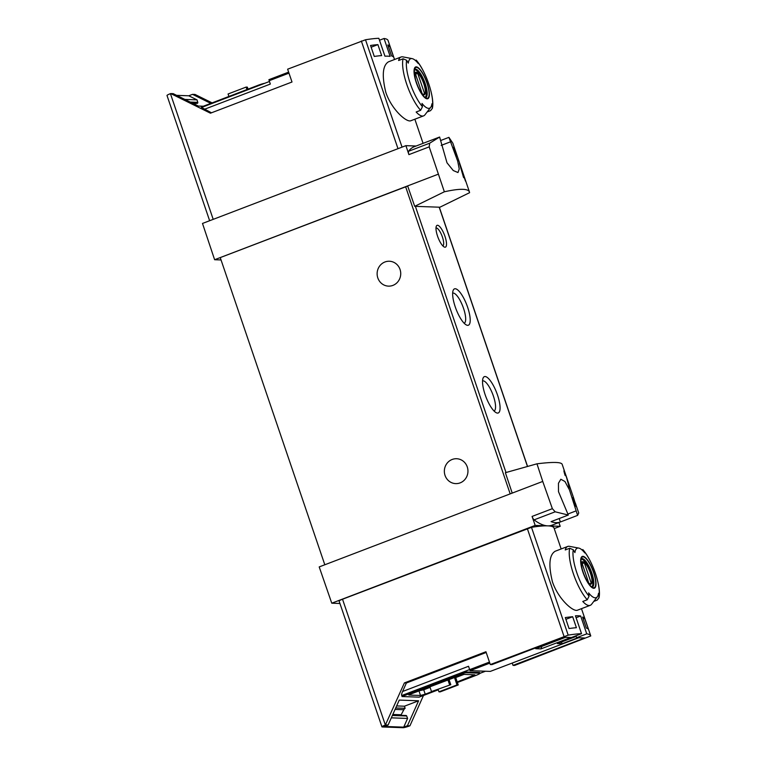 <?xml version="1.0" encoding="UTF-8"?>
<svg xmlns="http://www.w3.org/2000/svg" width="766" height="766" viewBox="0 0 766 766"><rect width="100%" height="100%" fill="white"/><g stroke="black" fill="none" stroke-linecap="round" stroke-linejoin="round"><path stroke-width="1.15" d="M573.495 499.068L575.572 505.177A116.729 13.884 161.2 0 0 575.256 504.986L575.63 506.087A116.729 13.884 -18.8 0 1 576.338 506.594L575.965 505.493A116.729 13.884 161.2 0 0 575.716 505.282L573.102 497.603A116.729 13.884 161.2 0 0 572.958 497.498L573.38 499.106M536.966 463.813L542.74 481.431L512.215 493.103L505.388 472.699L536.966 463.813C552.717 461.869 561.105 462.013 562.139 464.244L573.935 498.896M542.74 481.431L552.363 508.672L532.083 516.428L535.185 525.409L331.764 603.196L339.941 603.493M574.031 499.432L576.52 506.795A116.729 13.884 -18.8 0 1 576.788 507.293L578.732 512.99L577.612 515.384L569.464 489.886L564.954 481.508L560.836 479.248L558.452 483.26L558.491 491.657L568.305 515.049L555.187 511.803L552.363 508.672M568.899 485.74L567.501 480.215C565.701 473.857 562.024 465.355 565.126 475.485A116.729 13.884 -18.8 0 1 565.452 475.676C563.565 469.759 565.815 474.7 566.83 478.453L569.291 487.741A116.729 13.884 -18.8 0 1 570.469 488.794L569.722 486.601A116.729 13.884 161.2 0 0 568.899 485.74L568.65 485.835M564.36 472.986L565.452 475.676M563.977 470.65L565.126 475.485M576.741 507.169L576.453 506.336A116.729 13.884 161.2 0 0 576.415 506.202A116.729 13.884 161.2 0 0 576.233 505.828L575.362 503.138M573.993 499.078L574.433 500.667A116.729 13.884 -18.8 0 1 574.519 500.792M454.516 148.125A116.729 13.884 161.2 0 0 454.449 147.972L456.718 154.943A116.729 13.884 -18.8 0 1 456.938 155.287L457.436 156.752A116.729 13.884 -18.8 0 1 457.503 156.886L456.699 154.569A116.729 13.884 161.2 0 0 456.651 154.387A116.729 13.884 161.2 0 0 456.632 154.33L456.258 153.229A116.729 13.884 161.2 0 0 456.191 153.095L456.565 154.196A116.729 13.884 161.2 0 0 456.459 153.995L454.506 148.125M444.357 191.778L414.703 206.322L439.885 207.222L469.577 192.687L469.443 191.96C467.988 188.484 459.629 188.426 444.357 191.778L429.19 146.871L429.707 143.185L439.617 137.028L422.382 143.615A116.729 34.547 69.1 0 0 422.401 143.606A116.729 34.547 69.1 0 0 422.382 143.615L414.071 146.794A116.729 34.547 69.1 0 0 408.604 151.256A3.887 1.149 69.1 0 0 408.91 154.627L405.913 145.655L202.492 223.452L214.624 259.722L221.039 259.952M439.617 137.028L447.009 162.813L453.252 170.531L457.982 172.551L459.236 168.96L457.704 161.147L448.914 137.353L452.85 143.213L456.651 154.387M454.228 148.719L456.306 154.828A116.729 13.884 161.2 0 0 455.99 154.636L456.364 155.737A116.729 13.884 -18.8 0 1 457.072 156.245L456.699 155.144A116.729 13.884 161.2 0 0 456.45 154.933L453.836 147.254A116.729 13.884 161.2 0 0 453.692 147.149L454.114 148.757M459.705 163.723A116.729 13.884 161.2 0 0 459.466 163.464L463.593 177.559A116.729 13.884 -18.8 0 1 464.445 178.095L465.441 181.025A116.729 13.884 -18.8 0 1 465.661 181.245L464.665 178.325A116.729 13.884 -18.8 0 1 464.943 178.765L464.196 176.573A116.729 13.884 161.2 0 0 463.918 176.123L463.171 173.93A116.729 13.884 161.2 0 0 462.951 173.71L463.698 175.902A116.729 13.884 161.2 0 0 463.267 175.586L459.562 163.78M489.819 663.126L470.085 670.671L490.307 671.399L578.675 637.781M565.528 637.312L535.74 648.706L540.949 648.888L570.737 637.494M577.803 637.752L562.072 643.766L557.361 643.593L576.214 636.393M588.393 629.24A116.729 13.884 161.2 0 0 586.325 628.053L582.591 617.09A116.729 13.884 161.2 0 1 584.659 618.267L588.393 629.24M576.405 627.699A116.729 13.884 161.2 0 0 569.042 628.541L565.308 617.578A116.729 13.884 161.2 0 1 572.671 616.726L576.405 627.699M203.335 106.235L198.27 106.053L173.183 93.653L170.703 93.567L210.439 113.196L291.999 82.01L287.633 69.189L365.506 39.765A116.729 13.884 -18.8 0 1 378.844 38.3L384.934 56.177A116.729 13.884 -18.8 0 1 390.143 56.358L384.053 38.492A116.729 13.884 -18.8 0 1 388.065 40.502L394.528 59.499M432.369 107.068A115.685 109.643 92.1 0 0 431.919 103.783A26.494 7.842 -110.9 0 1 431.775 104.683A26.494 7.842 -110.9 0 1 430.722 107.307L424.967 114.795A31.511 9.326 -110.9 0 1 423.588 115.867L410.921 120.712C406.756 122.857 391.541 109.538 385.825 92.38C381.746 75.729 382.607 65.56 388.41 61.854L401.078 56.99A31.511 9.326 -110.9 0 1 402.82 56.876L412.098 58.618A26.494 7.842 -110.9 0 1 418.207 63.492A115.685 109.643 92.1 0 0 416.58 60.667A29.185 8.637 -110.9 0 1 432.369 107.068L432.283 108.475L430.549 110.649L427.15 111.951M387.835 44.974L391.57 55.947A116.729 13.884 161.2 0 1 393.628 57.124L389.894 46.161A116.729 13.884 161.2 0 0 387.835 44.974M370.543 45.462L374.277 56.435A116.729 13.884 161.2 0 1 381.64 55.592L377.906 44.62A116.729 13.884 161.2 0 0 370.543 45.462M379.505 40.225L384.053 38.492M512.263 663.184L513.009 665.376L514.618 665.434L590.768 635.952A116.729 13.884 161.2 0 0 590.749 635.876A116.729 13.884 161.2 0 0 586.737 633.855L576.664 637.714L576.003 635.78M513.009 665.376L584.602 637.992L576.664 637.714M586.737 633.855L580.657 615.979A116.729 13.884 161.2 0 0 575.448 615.797L581.528 633.673A116.729 13.884 161.2 0 0 568.19 635.138L490.307 664.562L485.941 651.732L404.391 682.918L406.373 682.994L402.581 691.497L468.533 666.276L469.673 669.647A3.112 0.919 69.1 0 0 470.085 670.671M541.821 646.37L540.949 648.888M184.845 99.427L197.025 99.858L197.781 102.366A0.776 0.737 -87.9 0 1 197.13 103.381L193.405 103.649M176.601 95.348L188.781 95.788L197.025 99.858M395.725 707.966L405.137 708.301A3.887 3.686 -87.9 0 0 403.826 709.737L401.154 714.764A2.183 2.068 -87.9 0 0 400.953 715.32M396.635 705.926L404.429 706.204L405.137 708.301M392.374 715.473L406.679 715.99L407.598 718.431L403.711 727.145L407.455 725.708L418.59 700.785L404.429 706.204M407.598 718.431L391.311 717.838M418.59 700.785L399.239 700.095L388.113 725.009L384.36 726.446L403.711 727.145M423.588 115.867A31.511 9.326 -110.9 0 1 416.149 112.008L420.63 110.294L422.449 106.713A115.685 109.643 -87.9 0 0 421.999 103.429A26.494 7.842 -110.9 0 0 430.722 107.307M412.098 58.618A26.494 7.842 -110.9 0 0 408.278 63.138A115.685 109.643 -87.9 0 0 406.65 60.303L403.098 58.781L398.607 60.495A31.511 9.326 -110.9 0 1 401.078 56.99M432.302 108.485C435.155 98.048 425.705 70.587 416.149 60.074L416.58 60.667M555.044 551.319C549.241 555.024 548.37 565.193 552.439 581.815C558.155 598.993 573.389 612.331 577.545 610.167L590.222 605.332A31.511 9.326 -110.9 0 1 582.773 601.473L587.254 599.759L589.073 596.168A115.685 109.643 -87.9 0 0 588.623 592.894A26.494 7.842 -110.9 0 0 597.346 596.762L591.601 604.259A31.511 9.326 -110.9 0 1 590.222 605.332M597.346 596.762A26.494 7.842 -110.9 0 0 598.399 594.148A26.494 7.842 -110.9 0 0 598.552 593.248A115.685 109.643 92.1 0 1 599.002 596.532L598.907 597.94L597.183 600.113L593.784 601.415M578.732 548.083A26.494 7.842 -110.9 0 0 574.912 552.592A115.685 109.643 -87.9 0 0 573.284 549.768L569.722 548.245L565.231 549.959A31.511 9.326 -110.9 0 1 567.702 546.455A31.511 9.326 -110.9 0 1 569.444 546.34L578.732 548.083A26.494 7.842 -110.9 0 1 584.831 552.956A115.685 109.643 92.1 0 0 583.204 550.122A29.185 8.637 -110.9 0 1 599.002 596.532M598.935 597.949C601.789 587.512 592.329 560.051 582.773 549.538L583.204 550.122M554.067 528.138A116.729 13.884 161.2 0 0 554.048 528.061A116.729 13.884 161.2 0 0 547.69 525.859A116.729 13.884 161.2 0 0 531.489 527.324L342.526 599.232A5.448 0.651 161.2 0 0 339.108 601.042L381.937 726.848A5.448 0.651 161.2 0 0 382.234 726.953L403.069 727.7A5.448 0.651 161.2 0 0 409.657 725.9L407.455 725.708M170.703 93.567L170.425 93.672A5.448 0.651 161.2 0 0 166.998 95.491L209.635 220.713M188.781 95.788L192.525 94.352L195.004 94.438L212.096 102.883M416.082 146.019L405.913 145.655M438.162 174.236L214.624 259.722M407.636 185.908L414.703 206.322M512.215 493.103L319.202 566.917L331.764 603.196M437.539 236.11A11.672 3.457 69.1 0 0 444.223 246.997A11.672 3.457 69.1 0 0 444.481 235.009A11.672 3.457 69.1 0 0 436.294 226.267A11.672 3.457 69.1 0 0 437.539 236.11M485.108 394.595A19.456 5.755 69.1 0 0 496.253 412.73A19.456 5.755 69.1 0 0 496.684 392.767A19.456 5.755 69.1 0 0 483.04 378.184A19.456 5.755 69.1 0 0 485.108 394.595M455.224 306.831A19.456 5.755 69.1 0 0 466.37 324.966A19.456 5.755 69.1 0 0 466.81 304.992A19.456 5.755 69.1 0 0 453.156 290.41A19.456 5.755 69.1 0 0 455.224 306.831M407.684 186.052L220.244 257.596L324.813 564.772M577.612 515.384L560.377 521.981A116.729 34.547 69.1 0 0 560.377 521.981L559.209 518.534M568.305 515.049L551.07 521.646A116.729 34.547 69.1 0 0 560.358 521.981L552.027 525.17A116.729 34.547 69.1 0 1 547.69 525.859L560.185 526.309L558.921 522.536M532.083 516.428A3.887 1.149 69.1 0 0 534.093 519.865A116.729 34.547 69.1 0 0 547.69 525.859L535.185 525.409M417.977 691.037L423.732 689.793L430.071 687.37M455.713 677.565L464.052 674.377M409.934 725.795L423.483 695.471M457.398 682.506L476.012 675.382A6.224 0.737 161.2 0 0 479.918 673.304A6.224 0.737 161.2 0 0 479.573 673.19L466.427 672.72A6.224 0.737 161.2 0 0 458.891 674.769L401.959 696.543L419.079 697.156L438.257 689.821M401.959 696.543L402.409 695.547L401.786 695.518L469.654 669.57M402.581 691.497C401.556 693.919 401.298 695.26 401.786 695.518M404.391 682.918L385.355 725.029A5.448 0.651 161.2 0 0 381.937 726.848M388.113 725.009L385.633 724.923M485.424 671.217L479.918 673.324L479.669 672.577A6.224 0.737 161.2 0 0 479.325 672.462L466.178 671.983A6.224 0.737 161.2 0 0 458.642 674.042L402.409 695.547M486.199 652.469L406.373 682.994M560.185 526.309L554.22 528.588M384.944 261.982A12.447 11.796 92.1 0 1 389.377 261.244A12.447 11.796 92.1 0 1 400.723 274.113A12.447 11.796 92.1 0 1 388.477 286.13A12.447 11.796 92.1 0 1 377.265 275.636A12.447 11.796 92.1 0 1 384.944 261.982M452.17 459.466A12.447 11.796 92.1 0 1 456.603 458.729A12.447 11.796 92.1 0 1 467.949 471.588A12.447 11.796 92.1 0 1 455.713 483.614A12.447 11.796 92.1 0 1 444.491 473.12A12.447 11.796 92.1 0 1 452.17 459.466M464.148 323.233A16.086 4.759 69.1 0 0 464.167 323.223A16.086 4.759 69.1 0 0 462.865 306.496A16.086 4.759 69.1 0 0 452.677 293.177A16.086 4.759 69.1 0 0 452.658 293.186M494.032 410.997A16.086 4.759 69.1 0 0 494.051 410.997A16.086 4.759 69.1 0 0 492.749 394.27A16.086 4.759 69.1 0 0 482.561 380.941A16.086 4.759 69.1 0 0 482.542 380.951M490.307 664.562L491.925 664.62L563.517 637.235L571.455 637.523L581.528 633.673M457.206 681.951L474.882 674.827L463.009 674.339L408.766 694.791M432.043 691.574L425.226 694.188L423.732 689.793M408.853 695.049L420.515 695.471L425.226 694.188M429.783 686.528L431.497 691.554L450.791 684.699L448.924 679.203M431.497 691.554L450.791 684.699M447.842 679.624L449.556 684.651M438.162 689.524L438.937 691.822L440.182 691.87L458.231 684.967L455.425 676.723M454.343 677.134L456.996 684.919L458.231 684.967M438.937 691.822L456.996 684.919M576.08 510.893L567.951 514.005M450.446 141.844L441.168 145.396M448.914 137.353L440.785 140.465M201.592 107.47L211.483 112.803M264.701 83.312A6.224 0.737 161.2 0 0 258.199 85.256L201.276 107.02L201.889 107.326M192.525 94.352L210.803 103.381M288.638 72.138L268.904 79.683A3.112 0.919 69.1 0 0 269.192 80.708L270.331 84.069L204.378 109.299M248.05 89.134L247.361 87.133L246.125 87.085L246.958 89.555M228.91 96.459L228.076 93.988L246.125 87.085M593.755 572.508A17.005 5.036 -110.9 0 1 595.824 585.933A17.005 5.036 -110.9 0 1 585.281 577.985A17.005 5.036 -110.9 0 1 581.978 556.576A17.005 5.036 -110.9 0 1 593.755 572.508M583.089 572.125A16.459 4.874 69.1 0 0 593.602 587.781A16.459 4.874 69.1 0 0 593.583 572.499A16.459 4.874 69.1 0 0 583.07 556.834A16.459 4.874 69.1 0 0 583.089 572.125M427.131 83.044A17.005 5.036 -110.9 0 1 429.199 96.468A17.005 5.036 -110.9 0 1 418.657 88.521A17.005 5.036 -110.9 0 1 415.354 67.111A17.005 5.036 -110.9 0 1 427.131 83.044M416.465 82.661A16.459 4.874 69.1 0 0 426.978 98.316A16.459 4.874 69.1 0 0 426.959 83.034A16.459 4.874 69.1 0 0 416.445 67.37A16.459 4.874 69.1 0 0 416.465 82.661M581.164 564.207A12.017 3.552 -110.9 0 1 584.717 562.818A12.017 3.552 -110.9 0 1 590.394 573.121A12.017 3.552 -110.9 0 1 588.403 583.137M584.334 562.838A11.519 3.409 69.1 0 0 582.447 562.225A11.519 3.409 69.1 0 0 581.854 562.751L588.795 583.127A11.519 3.409 -110.9 0 0 590.682 583.74A11.519 3.409 -110.9 0 0 591.275 583.223L584.334 562.838L582.17 563.671M581.25 559.228A14.784 4.376 -110.9 0 1 590.931 573.284A14.784 4.376 -110.9 0 1 591.783 586.775M414.53 74.742A12.017 3.552 -110.9 0 1 418.092 73.364A12.017 3.552 -110.9 0 1 423.77 83.666A12.017 3.552 -110.9 0 1 421.769 93.672M417.709 73.383A11.519 3.409 69.1 0 0 415.823 72.77A11.519 3.409 69.1 0 0 415.229 73.287L422.171 93.672A11.519 3.409 -110.9 0 0 424.048 94.285A11.519 3.409 -110.9 0 0 424.651 93.758L417.709 73.383L415.545 74.206M414.626 69.773A14.784 4.376 -110.9 0 1 424.307 83.829A14.784 4.376 -110.9 0 1 425.159 97.311M589.887 583.749L591.275 583.223M423.263 94.285L424.651 93.758M442.825 245.886A9.565 2.834 69.1 0 0 442.02 235.957A9.565 2.834 69.1 0 0 435.988 228.019M406.679 715.99A0.776 0.737 -87.9 0 0 406.018 715.501L392.575 715.013M580.657 615.979L576.099 617.722M565.902 619.321L572.671 616.726M583.185 618.832L584.659 618.267M562.072 643.766L561.478 642.023M388.429 46.716L389.894 46.161M371.137 47.205L377.906 44.62M464.196 176.573L463.363 176.889M463.918 176.123L463.2 176.4M463.698 175.902L463.104 176.123M569.722 486.601L569.004 486.879M365.506 39.765L402.054 147.129M489.464 662.073L469.673 669.647M420.63 110.294A31.511 9.326 -110.9 0 1 406.775 84.356A31.511 9.326 -110.9 0 1 403.098 58.781M587.254 599.759A31.511 9.326 -110.9 0 1 573.408 573.82A31.511 9.326 -110.9 0 1 569.722 548.245M568.19 635.138L531.489 527.324M170.425 93.672L213.207 219.354M361.332 41L397.994 148.681M429.19 146.871L408.91 154.627M506 472.526L415.383 206.341M527.468 466.484L439.196 207.203M555.187 511.803L534.093 519.865M564.015 636.374L527.314 528.559M385.355 725.029L342.526 599.232M510.185 493.878L405.616 186.713M458.891 674.769L458.642 674.042M466.427 672.72L466.178 671.983M479.573 673.19L479.325 672.462M420.515 695.471L419.021 691.076M472.44 676.129L471.933 674.654M429.707 143.185L408.604 151.256M288.974 73.143L269.192 80.708M258.199 85.256L258.362 85.735M589.073 596.168A29.185 8.637 -110.9 0 1 573.284 549.768M591.802 573.006A15.176 4.491 -110.9 0 1 592.396 587.005L591.831 586.804C592.204 587.599 586.325 583.194 582.16 569.042C579.546 555.034 582.294 559.659 581.557 558.653A15.176 4.491 -110.9 0 1 591.802 573.006M422.449 106.713A29.185 8.637 -110.9 0 1 406.65 60.303M425.178 83.542A15.176 4.491 -110.9 0 1 425.772 97.541L425.207 97.339C425.57 98.134 419.701 93.73 415.536 79.587C412.922 65.57 415.67 70.194 414.933 69.189A15.176 4.491 -110.9 0 1 425.178 83.542M395.074 709.421L403.826 709.737M392.824 714.467L401.154 714.764M190.255 102.089L197.781 102.366M192.525 103.209L197.13 103.381M576.415 506.202L575.429 503.291M469.443 191.96L457.024 155.488M414.856 119.209L423.071 143.347M567.702 546.455L555.034 551.3M590.749 635.876L581.48 608.673M561.152 548.963L554.048 528.061M527.573 466.456L439.311 207.203M479.918 673.352L485.481 671.217M201.506 107.479L269.45 81.493"/></g></svg>
